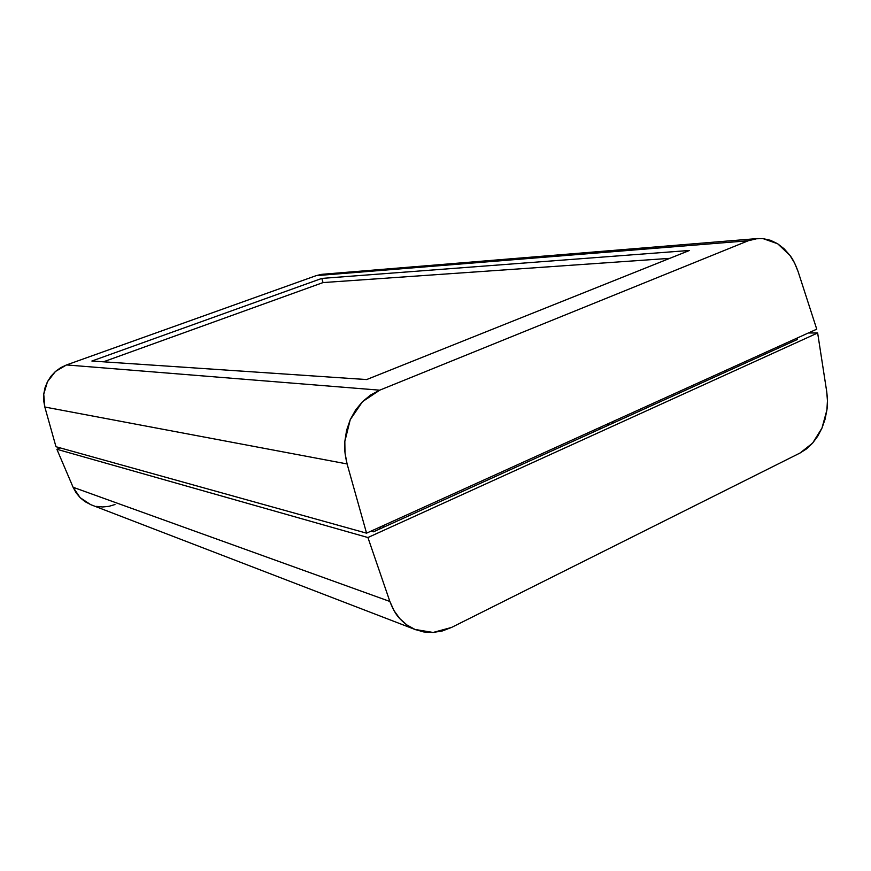 <?xml version="1.0" encoding="UTF-8"?>
<svg xmlns="http://www.w3.org/2000/svg" width="871" height="871" viewBox="0 0 871 871"><rect width="100%" height="100%" fill="white"/><g stroke="black" fill="none" stroke-linecap="round" stroke-linejoin="round"><path stroke-width="1.31" d="M757.28 238.578L322.695 274.245L316.14 275.661L748.211 240.766L379.702 390.175L66.523 364.938L316.14 275.661L66.523 364.938L55.461 371.471L47.47 381.716L43.735 394.171L45.02 387.769L47.47 381.716L50.997 376.207L55.461 371.471L60.709 367.671L66.523 364.938L379.702 390.175L362.499 401.662L350.251 419.637L344.829 441.477C344.132 447.226 344.883 454.716 347.094 463.949L44.824 407.029L43.67 400.671L43.735 394.171L44.824 407.029L55.984 446.725L366.56 533.161L816.748 329.173L798.141 271.687L794.602 263.053L789.91 255.345L784.194 248.845L777.672 243.771L770.563 240.32L763.094 238.632L755.56 238.774L748.211 240.766L379.702 390.175L370.632 394.988L362.499 401.662L355.618 409.98L350.251 419.637L346.604 430.274L344.829 441.477L344.992 452.855L347.094 463.949L44.824 407.029L55.984 446.725L366.56 533.161L347.094 463.949L366.56 533.161L816.748 329.173L798.141 271.687C795.452 264.24 792.708 258.796 789.91 255.345L777.672 243.771L763.094 238.632L757.4 238.567L748.211 240.766L316.14 275.661L321.388 274.387L326.723 274.234M366.658 379.56L91.88 361.03L321.813 278.415L689.494 250.456L366.658 379.56L91.88 361.03L321.813 278.415L323.043 282.574L103.453 361.813L323.043 282.574L321.813 278.415L689.494 250.456L366.658 379.56M379.702 529.002L379.321 527.369L379.702 529.002M380.05 527.042L380.638 528.577L380.05 527.042M600.054 429.022L599.76 427.487L600.054 429.022M382.99 525.714L383.512 527.271L382.99 525.714M669.755 258.349L323.043 282.574L669.755 258.349M817.651 332.983L367.921 537.538L56.876 449.273L60.349 447.944L56.876 449.273L73.099 487.27L389.87 601.469L394.073 610.723L399.822 618.65L406.888 624.964L414.999 629.45L423.861 631.976L433.137 632.466L442.49 630.92L451.592 627.414L800.079 452.996L806.655 448.794L812.621 443.099L817.782 436.121L821.974 428.097L825.044 419.321L826.884 410.089L827.45 400.704L826.699 391.504L817.651 332.983L826.699 391.504C827.635 399.168 827.69 405.363 826.884 410.089L821.974 428.097L812.621 443.099L800.079 452.996L451.592 627.414L433.137 632.466L414.999 629.45C409.697 627.381 404.634 623.778 399.822 618.65C396.349 615.253 393.028 609.526 389.87 601.469L367.921 537.538L389.87 601.469L73.099 487.27L56.876 449.273L367.921 537.538L817.651 332.983L808.386 332.962L817.651 332.983M371.046 531.125L373.528 531.8L797.422 339.461L796.987 338.122L797.422 339.461L373.528 531.8L371.046 531.125M114.983 504.538L108.973 506.334L102.756 506.966L96.539 506.378M91.237 504.853L85.042 501.663L80.176 497.7L76.136 492.844L73.099 487.27L80.176 497.7L90.562 504.592L415.848 629.787M607.98 423.763L608.274 425.288L607.98 423.763M612.248 421.836L612.629 423.317L612.248 421.836"/></g></svg>
